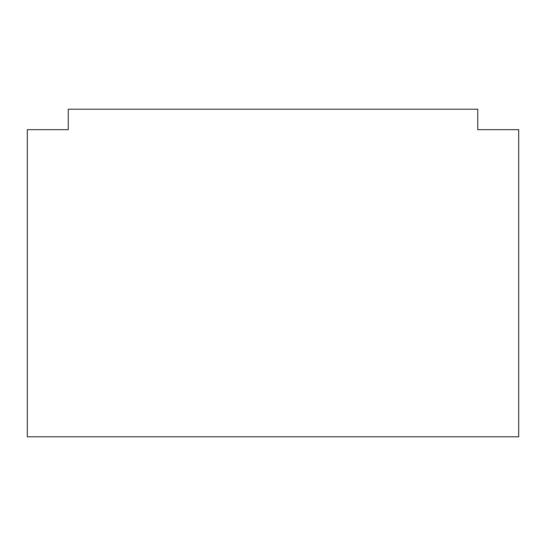 <?xml version="1.0" encoding="UTF-8"?>
<svg xmlns="http://www.w3.org/2000/svg" width="546" height="546" viewBox="0 0 546 546"><rect width="100%" height="100%" fill="white"/><g stroke="black" fill="none" stroke-linecap="round" stroke-linejoin="round"><path stroke-width="0.82" d="M68.25 129.675L27.3 129.675L27.3 436.8L518.7 436.8L518.7 129.675L477.75 129.675L477.75 109.2L68.25 109.2L68.25 129.675"/></g></svg>
